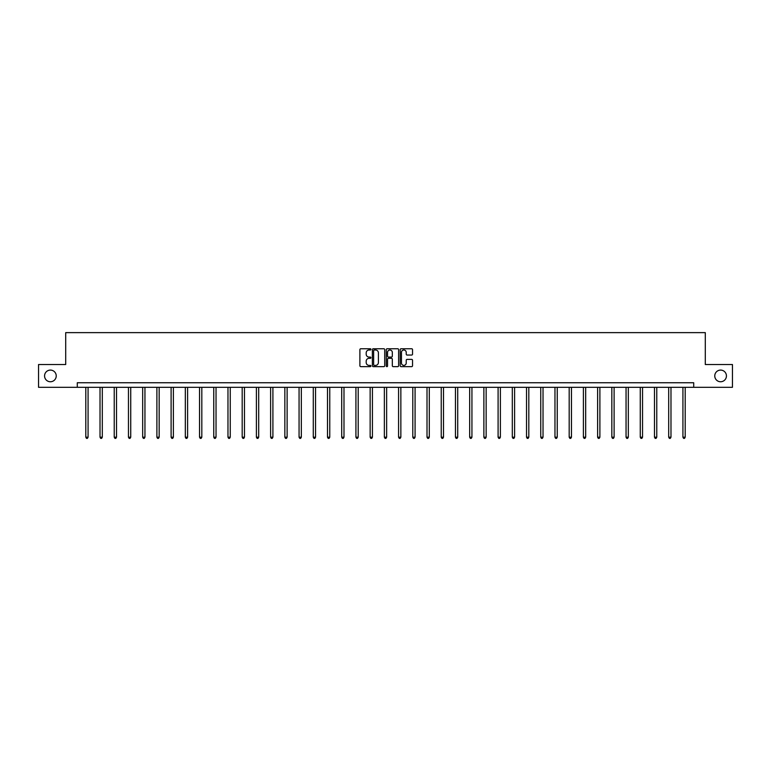 <?xml version="1.0" encoding="UTF-8"?>
<svg xmlns="http://www.w3.org/2000/svg" width="771" height="771" viewBox="0 0 771 771"><rect width="100%" height="100%" fill="white"/><g stroke="black" fill="none" stroke-linecap="round" stroke-linejoin="round"><path stroke-width="1.16" d="M370.918 349.379A0.626 0.626 0 0 0 370.292 348.752L360.789 348.752A0.896 0.896 0 0 0 359.893 349.649L359.893 365.743A0.896 0.896 0 0 0 360.789 366.639L370.292 366.639A0.626 0.626 0 0 0 370.918 366.013A0.626 0.626 0 0 0 370.292 365.387L369.058 365.387A2.862 2.862 0 0 1 366.196 362.524L366.196 361.185A2.862 2.862 0 0 1 369.058 358.322L370.292 358.322A0.626 0.626 0 0 0 370.918 357.696A0.626 0.626 0 0 0 370.292 357.069L369.058 357.069A2.862 2.862 0 0 1 366.196 354.207L366.196 352.867A2.862 2.862 0 0 1 369.058 350.005L370.292 350.005A0.626 0.626 0 0 0 370.918 349.379M714.765 375.92A5.831 5.831 0 0 0 720.606 381.751A5.831 5.831 0 0 0 726.436 375.92A5.831 5.831 0 0 0 720.606 370.09A5.831 5.831 0 0 0 714.765 375.92M44.564 375.92A5.831 5.831 0 0 0 50.394 381.751A5.831 5.831 0 0 0 56.235 375.92A5.831 5.831 0 0 0 50.394 370.09A5.831 5.831 0 0 0 44.564 375.92M411.647 355.055A0.896 0.896 0 0 0 412.533 354.159L412.533 349.649A0.896 0.896 0 0 0 411.647 348.752L401.084 348.752A0.896 0.896 0 0 0 400.197 349.649L400.197 365.743A0.896 0.896 0 0 0 401.084 366.639L411.647 366.639A0.896 0.896 0 0 0 412.533 365.743L412.533 360.288A0.896 0.896 0 0 0 411.647 359.392L407.127 359.392A0.896 0.896 0 0 0 406.23 360.288L406.23 362.996A2.39 2.39 0 0 1 403.84 365.387A2.39 2.39 0 0 1 401.45 362.996L401.45 352.395A2.39 2.39 0 0 1 403.84 350.005A2.39 2.39 0 0 1 406.23 352.395L406.23 354.159A0.896 0.896 0 0 0 407.127 355.055L411.647 355.055M77.283 387.312L38.55 387.312L38.55 364.529L65.708 364.529L65.708 332.629L705.292 332.629L705.292 364.529L732.45 364.529L732.45 387.312L693.717 387.312L693.717 382.753L77.283 382.753L77.283 387.312L693.717 387.312M384.719 349.649A0.896 0.896 0 0 0 383.823 348.752L373.27 348.752A0.896 0.896 0 0 0 372.374 349.649L372.374 365.743A0.896 0.896 0 0 0 373.27 366.639L383.823 366.639A0.896 0.896 0 0 0 384.719 365.743L384.719 349.649M387.177 348.752L397.73 348.752A0.896 0.896 0 0 1 398.626 349.649L398.626 365.743A0.896 0.896 0 0 1 397.73 366.639L393.22 366.639A0.896 0.896 0 0 1 392.323 365.743L392.323 359.219A0.896 0.896 0 0 0 391.427 358.322L388.43 358.322A0.896 0.896 0 0 0 387.534 359.219L387.534 366.013A0.626 0.626 0 0 1 386.907 366.639A0.626 0.626 0 0 1 386.281 366.013L386.281 349.649A0.896 0.896 0 0 1 387.177 348.752M374.253 350.005A0.626 0.626 0 0 0 373.627 350.632L373.627 364.76A0.626 0.626 0 0 0 374.253 365.387L375.544 365.387A2.862 2.862 0 0 0 378.407 362.524L378.407 352.867A2.862 2.862 0 0 0 375.544 350.005L374.253 350.005M392.323 352.443A2.39 2.39 0 0 0 389.924 350.044A2.39 2.39 0 0 0 387.534 352.443L387.534 356.173A0.896 0.896 0 0 0 388.43 357.069L391.427 357.069A0.896 0.896 0 0 0 392.323 356.173L392.323 352.443M85.803 387.312L85.803 437.186L88.077 437.186L88.077 387.312M88.077 437.186L87.402 438.371L86.487 438.371L85.803 437.186M100.018 387.312L100.018 437.186L102.302 437.186L102.302 387.312M102.302 437.186L101.618 438.371L100.702 438.371L100.018 437.186M114.233 387.312L114.233 437.186L116.517 437.186L116.517 387.312M116.517 437.186L115.833 438.371L114.918 438.371L114.233 437.186M128.458 387.312L128.458 437.186L130.733 437.186L130.733 387.312M130.733 437.186L130.048 438.371L129.143 438.371L128.458 437.186M142.674 387.312L142.674 437.186L144.948 437.186L144.948 387.312M144.948 437.186L144.264 438.371L143.358 438.371L142.674 437.186M156.889 387.312L156.889 437.186L159.163 437.186L159.163 387.312M159.163 437.186L158.479 438.371L157.573 438.371L156.889 437.186M171.104 387.312L171.104 437.186L173.388 437.186L173.388 387.312M173.388 437.186L172.704 438.371L171.788 438.371L171.104 437.186M185.319 387.312L185.319 437.186L187.604 437.186L187.604 387.312M187.604 437.186L186.919 438.371L186.004 438.371L185.319 437.186M199.535 387.312L199.535 437.186L201.819 437.186L201.819 387.312M201.819 437.186L201.135 438.371L200.219 438.371L199.535 437.186M213.76 387.312L213.76 437.186L216.034 437.186L216.034 387.312M216.034 437.186L215.35 438.371L214.444 438.371L213.76 437.186M227.975 387.312L227.975 437.186L230.25 437.186L230.25 387.312M230.25 437.186L229.565 438.371L228.659 438.371L227.975 437.186M242.19 387.312L242.19 437.186L244.465 437.186L244.465 387.312M244.465 437.186L243.79 438.371L242.875 438.371L242.19 437.186M256.406 387.312L256.406 437.186L258.69 437.186L258.69 387.312M258.69 437.186L258.006 438.371L257.09 438.371L256.406 437.186M270.621 387.312L270.621 437.186L272.905 437.186L272.905 387.312M272.905 437.186L272.221 438.371L271.305 438.371L270.621 437.186M284.846 387.312L284.846 437.186L287.12 437.186L287.12 387.312M287.12 437.186L286.436 438.371L285.521 438.371L284.846 437.186M299.061 387.312L299.061 437.186L301.336 437.186L301.336 387.312M301.336 437.186L300.651 438.371L299.746 438.371L299.061 437.186M313.277 387.312L313.277 437.186L315.551 437.186L315.551 387.312M315.551 437.186L314.867 438.371L313.961 438.371L313.277 437.186M327.492 387.312L327.492 437.186L329.766 437.186L329.766 387.312M329.766 437.186L329.092 438.371L328.176 438.371L327.492 437.186M341.707 387.312L341.707 437.186L343.991 437.186L343.991 387.312M343.991 437.186L343.307 438.371L342.391 438.371L341.707 437.186M355.923 387.312L355.923 437.186L358.207 437.186L358.207 387.312M358.207 437.186L357.522 438.371L356.607 438.371L355.923 437.186M370.147 387.312L370.147 437.186L372.422 437.186L372.422 387.312M372.422 437.186L371.738 438.371L370.832 438.371L370.147 437.186M384.363 387.312L384.363 437.186L386.637 437.186L386.637 387.312M386.637 437.186L385.953 438.371L385.047 438.371L384.363 437.186M398.578 387.312L398.578 437.186L400.853 437.186L400.853 387.312M400.853 437.186L400.168 438.371L399.262 438.371L398.578 437.186M412.793 387.312L412.793 437.186L415.077 437.186L415.077 387.312M415.077 437.186L414.393 438.371L413.478 438.371L412.793 437.186M427.009 387.312L427.009 437.186L429.293 437.186L429.293 387.312M429.293 437.186L428.609 438.371L427.693 438.371L427.009 437.186M441.234 387.312L441.234 437.186L443.508 437.186L443.508 387.312M443.508 437.186L442.824 438.371L441.908 438.371L441.234 437.186M455.449 387.312L455.449 437.186L457.723 437.186L457.723 387.312M457.723 437.186L457.039 438.371L456.133 438.371L455.449 437.186M469.664 387.312L469.664 437.186L471.939 437.186L471.939 387.312M471.939 437.186L471.254 438.371L470.349 438.371L469.664 437.186M483.88 387.312L483.88 437.186L486.154 437.186L486.154 387.312M486.154 437.186L485.479 438.371L484.564 438.371L483.88 437.186M498.095 387.312L498.095 437.186L500.379 437.186L500.379 387.312M500.379 437.186L499.695 438.371L498.779 438.371L498.095 437.186M512.31 387.312L512.31 437.186L514.594 437.186L514.594 387.312M514.594 437.186L513.91 438.371L512.994 438.371L512.31 437.186M526.535 387.312L526.535 437.186L528.81 437.186L528.81 387.312M528.81 437.186L528.125 438.371L527.21 438.371L526.535 437.186M540.75 387.312L540.75 437.186L543.025 437.186L543.025 387.312M543.025 437.186L542.341 438.371L541.435 438.371L540.75 437.186M554.966 387.312L554.966 437.186L557.24 437.186L557.24 387.312M557.24 437.186L556.556 438.371L555.65 438.371L554.966 437.186M569.181 387.312L569.181 437.186L571.465 437.186L571.465 387.312M571.465 437.186L570.781 438.371L569.865 438.371L569.181 437.186M583.396 387.312L583.396 437.186L585.681 437.186L585.681 387.312M585.681 437.186L584.996 438.371L584.081 438.371L583.396 437.186M597.612 387.312L597.612 437.186L599.896 437.186L599.896 387.312M599.896 437.186L599.212 438.371L598.296 438.371L597.612 437.186M611.837 387.312L611.837 437.186L614.111 437.186L614.111 387.312M614.111 437.186L613.427 438.371L612.521 438.371L611.837 437.186M626.052 387.312L626.052 437.186L628.326 437.186L628.326 387.312M628.326 437.186L627.642 438.371L626.736 438.371L626.052 437.186M640.267 387.312L640.267 437.186L642.542 437.186L642.542 387.312M642.542 437.186L641.857 438.371L640.952 438.371L640.267 437.186M654.483 387.312L654.483 437.186L656.767 437.186L656.767 387.312M656.767 437.186L656.082 438.371L655.167 438.371L654.483 437.186M668.698 387.312L668.698 437.186L670.982 437.186L670.982 387.312M670.982 437.186L670.298 438.371L669.382 438.371L668.698 437.186M682.923 387.312L682.923 437.186L685.197 437.186L685.197 387.312M685.197 437.186L684.513 438.371L683.598 438.371L682.923 437.186"/></g></svg>
